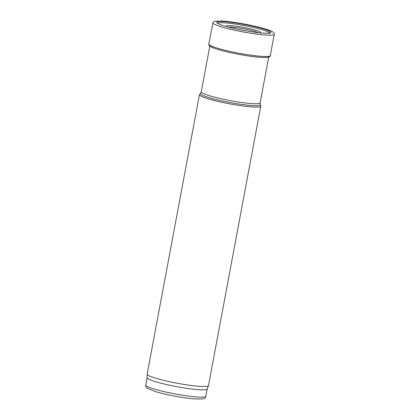 <?xml version="1.0" encoding="UTF-8"?>
<svg xmlns="http://www.w3.org/2000/svg" width="420" height="420" viewBox="0 0 420 420"><rect width="100%" height="100%" fill="white"/><g stroke="black" fill="none" stroke-linecap="round" stroke-linejoin="round"><path stroke-width="0.63" d="M199.547 94.5A31.201 3.423 10.6 0 0 199.447 94.7A31.201 3.423 10.6 0 0 229.483 103.808A31.201 3.423 10.6 0 0 260.783 106.181A31.201 3.423 10.6 0 0 260.762 105.956L260.264 104.559A30.455 3.344 10.6 0 1 229.735 102.464A30.455 3.344 10.6 0 1 200.513 93.377L199.547 94.5M199.447 94.7L147.152 374.136A31.201 3.423 10.6 0 0 147.142 374.204A31.201 3.423 10.6 0 0 177.188 383.245A31.201 3.423 10.6 0 0 208.472 385.681A31.201 3.423 10.6 0 0 208.488 385.618L260.783 106.181M147.142 374.204L147.11 377.774A30.576 3.355 10.6 0 0 176.558 386.636A30.576 3.355 10.6 0 0 207.212 389.025L208.472 385.681M235.184 28.723A27.82 3.056 -169.4 0 1 234.68 28.613L237.531 29.232A27.82 3.056 -169.4 0 1 235.184 28.723M217.555 23.305A26.596 2.919 -169.4 0 1 244.456 25.573A26.596 2.919 -169.4 0 1 269.745 33.143M269.546 33.547A26.596 2.919 -169.4 0 1 269.241 33.705M237.652 29.243A27.568 3.024 -169.4 0 1 234.759 28.613A27.568 3.024 -169.4 0 1 216.783 22.649A27.568 3.024 -169.4 0 1 244.346 24.407A27.568 3.024 -169.4 0 1 270.68 32.734A27.568 3.024 -169.4 0 1 237.652 29.243M209.806 46.116L201.254 91.838A29.957 3.287 10.6 0 0 230.087 100.58A29.957 3.287 10.6 0 0 260.137 102.858L268.695 57.141M147.11 377.743L145.745 385.03A30.576 3.355 10.6 0 0 175.187 393.95A30.576 3.355 10.6 0 0 205.858 396.275L207.223 388.994M233.977 28.654L234.365 28.739A30.004 3.292 -169.4 0 1 233.977 28.654M233.357 29.93A31.201 3.423 -169.4 0 1 212.903 22.79C212.84 22.418 213.26 21.945 214.163 21.378L221.97 21C228.123 21.41 235.625 22.433 244.472 24.071C253.585 25.799 261.083 27.605 266.973 29.495C272.942 31.537 273.562 32.33 273.966 32.954L274.239 34.272A31.201 3.423 -169.4 0 1 235.562 30.413A31.201 3.423 -169.4 0 1 233.357 29.93M274.239 34.272L270.322 55.603A31.274 3.433 -169.4 0 1 229.341 51.251A31.274 3.433 -169.4 0 1 208.84 44.095L212.903 22.79M268.91 56.317A30.14 3.308 -169.4 0 1 229.52 52.448A30.14 3.308 -169.4 0 1 229.483 52.437M228.391 27.069A16.495 1.811 -169.4 0 1 243.527 28.775A16.495 1.811 -169.4 0 1 258.253 32.655M226.438 26.539A17.582 1.932 -169.4 0 1 243.779 27.421A17.582 1.932 -169.4 0 1 260.269 32.87M201.254 91.838L200.513 93.377M260.137 102.858L260.264 104.559M145.745 385.03C145.666 386.584 146.176 387.671 147.273 388.29L155.762 391.713C161.102 393.278 167.428 394.753 174.746 396.128C182.249 397.525 188.811 398.454 194.428 398.911L202.031 399C204.225 398.78 205.506 397.871 205.858 396.275M270.322 55.603C270.039 56.48 269.257 57.047 267.976 57.309C266.312 57.65 262.3 57.708 253.633 56.679C245.873 55.708 237.83 54.296 229.514 52.448C221.613 50.657 215.828 48.983 212.158 47.418L210.42 46.541C208.966 45.392 208.435 44.578 208.84 44.095"/></g></svg>
